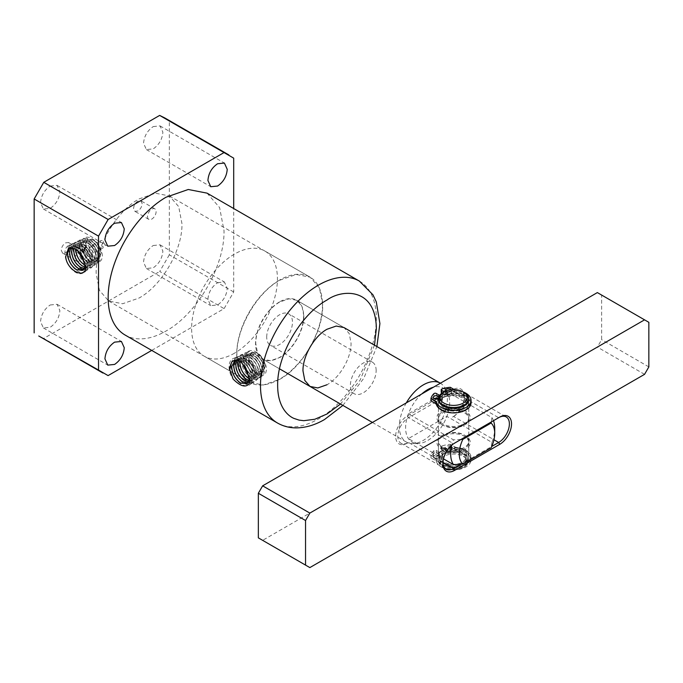 <?xml version="1.0" encoding="UTF-8"?>
<svg xmlns="http://www.w3.org/2000/svg" width="683" height="683" viewBox="0 0 683 683"><rect width="100%" height="100%" fill="white"/><g stroke="black" fill="none" stroke-linecap="round" stroke-linejoin="round"><path stroke-width="0.51" stroke-dasharray="3.42 2.56" d="M207.051 193.144L219.61 207.598L224.015 230.649C224.818 265.935 197.037 314.035 166.08 330.99A81.926 47.298 -60 0 1 125.117 335.046M50.218 186.049L57.048 185.375L59.873 191.624C59.301 198.727 56.083 204.302 50.218 208.349L43.396 209.024L40.562 202.774C41.134 195.671 44.352 190.096 50.218 186.049M153.214 126.594L160.035 125.911L162.87 132.161C162.289 139.264 159.071 144.839 153.214 148.885L146.384 149.568L143.558 143.31C144.13 136.207 147.349 130.641 153.214 126.594M153.214 245.513L160.035 244.838L162.87 251.088C162.289 258.191 159.071 263.766 153.214 267.813L146.384 268.487L143.558 262.238C144.13 255.135 147.349 249.56 153.214 245.513M217.578 282.677L224.408 282.002L227.234 288.252C226.662 295.355 223.443 300.93 217.578 304.977L210.748 305.651L207.922 299.402C208.494 292.298 211.713 286.723 217.578 282.677M50.218 304.977L57.048 304.294L59.873 310.552C59.301 317.655 56.083 323.221 50.218 327.268L43.396 327.951L40.562 321.702C41.134 314.598 44.352 309.023 50.218 304.977M248.663 381.874L250.823 381.165L252.992 375.59C252.309 368.965 249.099 363.783 243.379 360.018L236.975 359.335L236.028 359.924M236.07 359.915L237.044 359.301L243.447 359.984C249.167 363.74 252.369 368.931 253.051 375.548L250.883 381.123L248.68 381.831M249.355 379.065L249.38 377.964L248.475 378.553M243.131 364.602C248.211 371.518 250.32 375.957 249.44 377.921L247.212 383.65M249.15 380.482L252.659 379.902L254.802 374.404C254.119 367.872 250.96 362.758 245.317 359.053L238.99 358.37L237.112 359.958M237.155 359.967L239.059 358.336L245.376 359.019C251.02 362.724 254.178 367.838 254.861 374.361L252.727 379.859L249.158 380.431M85.238 265.704L85.264 264.603L84.359 265.192M68.727 247.938L75.463 248.569C81.337 252.428 84.624 257.764 85.324 264.56L83.061 270.314M303.833 315.87C304.166 330.512 292.64 350.464 279.799 357.499L270.605 360.692L262.81 359.181L257.602 353.188L255.775 343.626C255.442 328.984 266.959 309.032 279.799 301.997L288.994 298.804L296.798 300.315L302.006 306.308L303.833 315.87M296.798 300.315L344.001 327.567L349.209 333.56L351.036 343.131C351.369 357.764 339.844 377.716 327.003 384.751M147.528 216.588A6.07 3.5 120 0 0 148.783 219.363A6.07 3.5 120 0 0 151.814 219.064A6.07 3.5 120 0 0 156.108 211.636A6.07 3.5 120 0 0 154.853 208.853A6.07 3.5 120 0 0 151.814 209.152A6.07 3.5 120 0 0 147.528 216.588M137.872 211.013L134.833 211.312L133.578 208.537C133.834 205.378 135.26 202.902 137.872 201.101L140.903 200.802L142.158 203.577C141.902 206.736 140.476 209.211 137.872 211.013M65.559 242.849L68.599 242.55L69.854 245.325C69.598 248.484 68.172 250.96 65.559 252.761L62.529 253.06L61.274 250.285C61.521 247.126 62.956 244.651 65.559 242.849M83.796 253.376A6.07 3.5 120 0 0 82.541 250.601A6.07 3.5 120 0 0 79.51 250.9A6.07 3.5 120 0 0 75.215 258.336A6.07 3.5 120 0 0 76.47 261.111A6.07 3.5 120 0 0 79.51 260.812A6.07 3.5 120 0 0 83.796 253.376M71.015 247.562L72.919 245.94L83.147 249.594L88.935 262.187L86.767 267.762L84.564 268.47M84.547 268.513L86.707 267.804L88.875 262.229L83.087 249.628L72.85 245.974L70.972 247.562M83.872 269.572L84.863 269.068L87.065 263.416C86.374 256.706 83.13 251.446 77.333 247.63L70.836 246.93L69.76 247.639M69.794 247.63L70.904 246.896L77.401 247.596C83.189 251.404 86.434 256.663 87.134 263.373L84.931 269.025L83.898 269.537M85.025 267.121L88.542 266.541L90.685 261.043C90.002 254.511 86.835 249.397 81.192 245.692L74.865 245.009L72.338 247.767M72.389 247.784L74.934 244.975L81.26 245.658C86.903 249.363 90.062 254.477 90.745 261L88.611 266.498L85.042 267.07M139.05 198.932L155.468 193.221L169.393 195.927L178.698 206.633L181.96 223.708C182.549 249.85 161.982 285.477 139.05 298.036L122.624 303.747L108.708 301.041L99.402 290.335L96.141 273.26C95.543 247.126 116.119 211.491 139.05 198.932M322.718 304.977L319.448 287.893L310.142 277.196L296.226 274.489L279.799 280.201C256.876 292.751 236.301 328.386 236.89 354.52L240.16 371.603L249.457 382.309L263.382 385.007L279.799 379.304C302.731 366.745 323.307 331.11 322.718 304.977M84.35 264.825L90.387 265.277L92.487 259.856C91.812 253.419 88.696 248.373 83.121 244.719L76.88 244.053L73.909 248.322M73.969 248.347L76.948 244.019L83.189 244.685C88.756 248.339 91.872 253.384 92.547 259.813L90.446 265.235L84.35 264.739M78.212 251.438L77.888 248.006L80.978 242.098L87.057 242.747C92.47 246.29 95.5 251.19 96.158 257.44L94.126 262.699L88.022 262.101C82.967 258.396 80.27 253.342 79.945 246.956L83.002 241.142L88.986 241.773C94.322 245.274 97.319 250.098 97.968 256.253L95.962 261.435L89.951 260.846C84.974 257.184 82.319 252.215 81.994 245.914L85.016 240.177L90.916 240.8C96.175 244.249 99.129 249.005 99.769 255.066L97.797 260.172L91.881 259.583L87.296 254.964C86.937 254.691 84.453 249.876 84.444 248.51L83.881 247.758L86.98 247.383L92.307 256.56L99.257 258.541L101.263 252.403L97.106 243.592L100.888 250.337C99.308 245.641 96.602 242.149 92.777 239.87L86.963 239.255L84.427 248.766L91.812 259.625L97.737 260.214L99.709 255.109C99.069 249.039 96.115 244.283 90.848 240.834L84.948 240.211L81.926 245.948C82.25 252.249 84.905 257.226 89.883 260.889L95.902 261.478L97.908 256.296C97.251 250.132 94.263 245.308 88.918 241.808L82.933 241.176L79.868 246.998C79.962 251.907 81.866 256.33 85.58 260.249L87.953 262.144L94.058 262.742L96.098 257.482C95.441 251.233 92.401 246.324 86.989 242.772L80.91 242.132L77.811 248.04L78.118 251.335M93.153 246.119L91.257 245.931L90.472 247.664L93.153 252.309L95.048 252.497L95.833 250.763L93.153 246.119M99.914 242.217L100.7 240.484L102.595 240.672L105.276 245.317L104.49 247.05L102.595 246.862L99.914 242.217M151.72 350.405L224.084 308.631L233.697 291.974L233.697 208.528M242.072 363.16L242.004 361.358L245.103 355.459L251.173 356.108C256.586 359.651 259.625 364.551 260.283 370.801L258.242 376.06L252.138 375.462C247.084 371.757 244.394 366.703 244.062 360.317L247.118 354.503L253.103 355.134C258.439 358.626 261.435 363.458 262.084 369.614L260.078 374.796L254.067 374.207C249.09 370.545 246.443 365.576 246.111 359.275L249.133 353.538L255.032 354.161C260.3 357.61 263.245 362.357 263.894 368.427L261.922 373.533L255.997 372.944L251.412 368.325C251.054 368.052 248.569 363.236 248.561 361.862L247.997 361.119C248.723 364.022 249.91 366.643 251.557 368.965C252.164 370.493 257.081 374.702 257.235 374.429C261.213 376.854 265.431 375.428 266.037 371.68C267.198 368.402 265.883 363.689 262.118 357.525C258.891 353.47 258.772 353.726 255.459 351.608C252.992 350.516 251.062 350.259 249.662 350.823C241.705 352.744 246.128 370.656 254.998 375.496C264.423 381.686 267.847 368.607 260.385 358.729C252.659 347.169 241.184 350.908 243.6 361.819C247.425 372.73 251.916 378.194 257.047 378.203C260.36 377.571 261.956 376.717 261.845 375.633L262.554 369.264C262.52 367.155 260.249 362.34 259.625 361.452C257.047 356.586 250.772 352.104 247.775 352.479C238.726 351.549 239.793 368 248.253 375.744C252.036 380.081 257.363 380.2 259.267 377.955C260.454 376.598 261 374.643 260.915 372.098C260.488 367.83 260.189 367.77 258.626 364.056C252.676 351.182 238.845 350.259 239.289 361.119C238.632 372.022 252.095 385.451 257.235 379.432C263.331 374.224 254.247 356.082 245.368 354.605C240.561 353.034 237.513 357.363 237.283 361.196C237.163 364.039 237.599 366.745 238.58 369.315C240.604 374.053 240.8 373.883 243.191 377.033C251.993 383.573 256.663 383.436 257.218 376.623C257.013 371.689 256.612 368.999 255.997 368.555C254.23 363.108 248.467 357.166 244.873 356.031C240.749 353.845 235.9 356.774 235.507 360.496C234.773 364.304 235.251 364.765 235.84 368.239C236.634 371.134 237.923 373.84 239.716 376.367C243.729 381.584 247.656 383.837 251.481 383.146C258.217 381.942 256.005 367.095 247.656 360.052C237.505 353.452 232.809 356.227 233.56 368.393C235.575 379.202 247.442 388.499 251.839 383.112C256.919 378.672 251.122 362.938 242.405 358.643C233.688 353.367 227.823 362.912 232.929 373.823C237.343 384.905 249.363 389.95 251.438 381.874C254.315 374.574 245.376 359.42 237.078 358.344C228.523 356.167 226.21 369.307 233.151 379.133M234.986 360.274L241.517 360.957C247.314 364.765 250.55 370.024 251.25 376.734L249.047 382.386L248.014 382.898M249.38 377.964L250.089 379.483M247.989 382.924L248.988 382.429L251.182 376.777C250.49 370.066 247.246 364.799 241.449 360.991L236.267 359.881M164.868 117.98L233.697 158.149M233.697 291.974L169.324 254.81L169.324 120.985M169.324 254.81L159.711 271.467L224.084 308.631M108.085 375.599L43.721 338.435L159.711 271.467M43.721 338.435L38.931 336.087M374.48 345.163L360.12 380.141L340.493 404.029M83.881 247.758C84.607 250.661 85.793 253.282 87.433 255.604C88.047 257.141 92.965 261.341 93.119 261.068C97.097 263.493 101.315 262.067 101.921 258.319C103.073 255.041 101.767 250.328 98.002 244.164C94.775 240.109 94.647 240.365 91.343 238.247C88.875 237.155 86.937 236.899 85.546 237.462C77.58 239.383 82.011 257.295 90.873 262.144C100.307 268.325 103.731 255.246 96.269 245.368C88.542 233.808 77.068 237.547 79.484 248.458C83.309 259.369 87.791 264.833 92.931 264.842C96.243 264.21 97.84 263.356 97.72 262.272L98.437 255.903C98.403 253.794 96.124 248.988 95.509 248.091C92.931 243.225 86.647 238.743 83.659 239.118C74.609 238.188 75.676 254.648 84.129 262.383C87.919 266.72 93.238 266.84 95.15 264.603C96.337 263.237 96.884 261.282 96.798 258.737C96.371 254.477 96.072 254.409 94.51 250.695C88.559 237.821 74.72 236.899 75.164 247.758C74.515 258.661 87.979 272.09 93.119 266.071C99.214 260.863 90.13 242.721 81.251 241.244C76.445 239.673 73.388 244.002 73.158 247.835C73.047 250.678 73.482 253.384 74.464 255.954C76.487 260.693 76.684 260.522 79.074 263.672C87.868 270.212 92.547 270.075 93.101 263.262C92.897 258.328 92.495 255.638 91.881 255.194C90.113 249.747 84.342 243.805 80.748 242.67C76.624 240.484 71.783 243.413 71.391 247.135C70.656 250.943 71.126 251.404 71.724 254.879C72.518 257.773 73.807 260.479 75.591 263.006C79.612 268.223 83.531 270.477 87.364 269.785C90.924 269.401 92.265 263.484 90.737 258.37C89.925 255.468 88.551 252.701 86.613 250.089C83.087 245.812 83.258 246.384 80.124 244.258C75.002 241.722 71.51 242.696 69.632 247.161C68.846 249.5 68.778 252.095 69.427 254.947C70.417 258.695 71.638 261.538 73.098 263.476C76.274 268.368 82.037 272.312 85.29 271.108C89.038 269.922 90.301 266.225 89.055 260.027C86.237 246.939 71.006 238.785 67.83 247.562L67.182 255.015C67.626 258.618 69.572 262.05 70.434 263.629C71.16 265.346 75.454 269.99 76.317 270.255C79.774 272.577 79.962 272.167 82.592 272.508C91.095 272.474 88.491 254.546 78.221 247.442C72.919 244.07 69 244.036 66.464 247.357C65.303 248.996 64.791 251.259 64.911 254.136C65.312 257.773 66.106 260.641 67.301 262.75C73.977 276.376 86.271 277.076 85.973 266.131L85.264 264.603M238.469 360.351L241.073 357.38L251.028 360.931L256.663 373.174L254.563 378.595L248.467 378.1M240.049 361.239L243.088 356.424L249.244 357.072C254.733 360.675 257.807 365.644 258.473 371.987L256.407 377.323L250.209 376.726L247.801 374.796L248.253 375.744L249.696 373.61L252.07 375.505L258.183 376.102L260.214 370.843C259.557 364.585 256.526 359.685 251.105 356.133L245.035 355.493L241.936 361.401L241.987 363.057M248.151 375.24L250.14 376.768L256.338 377.366L258.413 372.03C257.747 365.687 254.665 360.709 249.175 357.107L243.02 356.449L239.989 361.196M248.475 378.186L254.503 378.638L256.603 373.208L250.968 360.966L241.005 357.414L238.427 360.334M75.822 249.415L78.963 243.063L88.85 246.614L94.356 258.626L92.282 263.962L86.092 263.365L83.676 261.435L84.129 262.383L85.58 260.249M83.949 261.802L86.024 263.407L92.222 264.005L94.297 258.669L88.73 246.589L78.895 243.088L75.753 249.372M247.997 361.119L251.096 360.744L256.424 369.921L263.373 371.902L265.38 365.755L261.222 356.953L265.004 363.689C263.425 359.002 260.727 355.51 256.902 353.222L251.079 352.616L248.1 358.268C248.416 364.474 251.028 369.383 255.937 372.986L261.854 373.575L263.826 368.461C263.186 362.4 260.232 357.644 254.972 354.195L249.064 353.572L246.042 359.309C246.367 365.61 249.022 370.587 254.008 374.25L260.018 374.839L262.024 369.648C261.376 363.493 258.379 358.669 253.034 355.169L247.05 354.537L243.985 360.351C244.079 365.268 245.982 369.691 249.696 373.61M248.561 361.862L251.096 360.744M249.508 361.358L249.013 357.807L251.703 352.317L257.278 353.034C260.966 355.382 263.544 358.934 265.004 363.689M261.222 356.953L265.098 365.926L262.81 372.226L255.553 370.425L249.918 361.418M84.444 248.51L86.98 247.383M85.392 247.997L87.586 238.956L93.153 239.673C96.841 242.021 99.419 245.573 100.888 250.337M97.106 243.592L100.982 252.565L98.694 258.866L91.437 257.064L85.793 248.057M279.586 280.073A60.685 35.038 120 0 0 239.938 333.552A60.685 35.038 120 0 0 249.244 382.181A60.685 35.038 120 0 0 279.586 379.176A60.685 35.038 120 0 0 319.234 325.697A60.685 35.038 120 0 0 309.928 277.067A60.685 35.038 120 0 0 279.586 280.073M234.534 353.162A60.685 35.038 -60 0 1 204.183 356.167A60.685 35.038 -60 0 1 194.886 307.538A60.685 35.038 -60 0 1 234.534 254.059A60.685 35.038 -60 0 1 264.876 251.054A60.685 35.038 -60 0 1 274.173 299.683A60.685 35.038 -60 0 1 234.534 353.162M406.308 402.885A33.988 19.619 120 0 0 406.351 442.055A33.988 19.619 120 0 0 412.908 443.643A33.988 19.619 120 0 0 423.34 440.373A33.988 19.619 120 0 0 444.992 388.072A33.988 19.619 120 0 0 440.381 383.214M279.586 301.877A33.988 19.619 120 0 0 257.389 331.827A33.988 19.619 120 0 0 262.596 359.053A33.988 19.619 120 0 0 279.586 357.371A33.988 19.619 120 0 0 301.792 327.422A33.988 19.619 120 0 0 296.584 300.196A33.988 19.619 120 0 0 279.586 301.877M421.795 393.946A31.153 17.989 120 0 0 408.391 413.821A31.153 17.989 120 0 0 405.608 427.814A31.153 17.989 120 0 0 408.391 438.597A31.153 17.989 120 0 0 418.064 443.54A31.153 17.989 120 0 0 427.635 440.535A31.153 17.989 120 0 0 446.878 416.382A31.153 17.989 120 0 0 447.476 392.597A31.153 17.989 120 0 0 446.878 391.607A31.153 17.989 120 0 0 433.474 387.201M443.48 458.856L408.391 438.597L446.878 416.382L491.939 442.396A31.153 17.989 120 0 0 494.723 428.395M442.866 425.133L441.799 424.51A16.691 9.639 0 0 0 465.396 424.51A16.691 9.639 0 0 0 465.396 410.884A16.691 9.639 0 0 0 441.799 410.884A16.691 9.639 0 0 0 441.799 424.51L442.866 425.133A15.171 8.759 180 0 1 438.426 418.944A15.171 8.759 180 0 1 447.792 410.85A15.171 8.759 180 0 1 464.329 412.745A15.171 8.759 180 0 1 468.769 418.944A15.171 8.759 180 0 1 464.329 425.133A15.171 8.759 180 0 1 442.866 425.133M464.329 435.045L465.396 435.66A16.691 9.639 180 0 1 465.396 449.286A16.691 9.639 180 0 1 441.799 449.286A16.691 9.639 180 0 1 441.799 435.66A16.691 9.639 180 0 1 465.396 435.66L464.329 435.045A15.171 8.759 0 0 0 442.866 435.045A15.171 8.759 0 0 0 438.426 441.235A15.171 8.759 0 0 0 442.866 447.433A15.171 8.759 0 0 0 459.403 449.329A15.171 8.759 0 0 0 468.769 441.235A15.171 8.759 0 0 0 464.329 435.045L464.329 435.045M493.485 420.685A31.153 17.989 120 0 0 491.939 417.62L446.878 391.607L408.391 413.821L453.452 439.835A31.153 17.989 120 0 0 451.787 445.179M460.94 439.476L453.452 439.835M491.939 417.62L491.316 421.94M491.939 442.396L491.111 447.826M376.145 370.502A18.21 10.51 120 0 0 372.372 362.169A18.21 10.51 120 0 0 363.271 363.074A18.21 10.51 120 0 0 350.396 385.366A18.21 10.51 120 0 0 354.161 393.707A18.21 10.51 120 0 0 363.271 392.802A18.21 10.51 120 0 0 376.145 370.502M266.712 337.06A18.21 10.51 -60 0 1 274.66 318.739A18.21 10.51 -60 0 1 288.687 313.856A18.21 10.51 -60 0 1 292.461 322.188A18.21 10.51 -60 0 1 284.512 340.518A18.21 10.51 -60 0 1 270.485 345.393A18.21 10.51 -60 0 1 266.712 337.06M442.866 410.27L442.866 410.27A15.171 8.759 180 0 1 438.426 404.071A15.171 8.759 180 0 1 442.866 397.882A15.171 8.759 180 0 1 464.329 397.882A15.171 8.759 180 0 1 468.769 404.071A15.171 8.759 180 0 1 464.329 410.27L464.329 410.27A15.171 8.759 180 0 1 442.866 410.27L441.799 409.646A16.691 9.639 0 0 0 465.396 409.646A16.691 9.639 0 0 0 465.396 396.02A16.691 9.639 0 0 0 441.799 396.02A16.691 9.639 0 0 0 441.799 409.646L442.866 410.27M442.866 411.507A15.171 8.759 180 0 1 459.403 409.612A15.171 8.759 180 0 1 468.769 417.697A15.171 8.759 180 0 1 464.329 423.895A15.171 8.759 180 0 1 447.792 425.791A15.171 8.759 180 0 1 438.426 417.697A15.171 8.759 180 0 1 442.866 411.507M442.883 462.895A15.171 8.759 -60 0 1 442.866 462.297A15.171 8.759 0 0 0 459.403 464.192A15.171 8.759 0 0 0 468.769 456.099A15.171 8.759 0 0 0 464.329 449.909L465.396 450.532A16.691 9.639 0 0 0 441.799 450.532A16.691 9.639 0 0 0 441.799 464.158A16.691 9.639 0 0 0 465.396 464.158A16.691 9.639 0 0 0 465.396 450.532L464.329 449.909A15.171 8.759 0 0 0 442.866 449.909A15.171 8.759 0 0 0 438.426 456.099A15.171 8.759 0 0 0 442.866 462.297A15.171 8.759 -60 0 1 453.597 443.711L454.673 443.096L453.597 443.711L408.536 417.697L453.597 391.683L498.658 417.697L454.673 443.096M442.866 448.671A15.171 8.759 180 0 1 438.426 442.473A15.171 8.759 180 0 1 447.792 434.388A15.171 8.759 180 0 1 464.329 436.283A15.171 8.759 180 0 1 468.769 442.473A15.171 8.759 180 0 1 459.403 450.567A15.171 8.759 180 0 1 442.866 448.671M407.469 415.845L408.536 417.697A15.171 8.759 120 0 0 398.624 431.067A15.171 8.759 120 0 0 400.955 443.224A15.171 8.759 120 0 0 408.536 442.473L407.469 443.096A16.691 9.639 -60 0 1 395.662 436.283A16.691 9.639 -60 0 1 407.469 415.845L452.522 389.831A16.691 9.639 -60 0 1 464.329 396.644A16.691 9.639 -60 0 1 452.522 417.082L453.597 416.459A15.171 8.759 120 0 0 464.329 397.882A15.171 8.759 120 0 0 461.187 390.932A15.171 8.759 120 0 0 453.597 391.683L452.522 389.831M258.345 537.862L262.639 540.338L597.352 347.092L601.646 339.656L601.646 295.065L597.352 292.589M648.85 322.316L601.646 295.065M442.917 462.323L408.536 442.473L407.469 443.096M262.639 540.338L309.843 567.59M648.85 366.908L601.646 339.656M644.556 374.344L597.352 347.092M460.94 464.252L491.726 446.477M442.866 396.149A15.171 8.759 0 0 0 438.426 402.338A15.171 8.759 0 0 0 447.792 410.432A15.171 8.759 0 0 0 464.329 408.536A15.171 8.759 0 0 0 468.769 402.338A15.171 8.759 0 0 0 459.403 394.245A15.171 8.759 0 0 0 442.866 396.149M464.329 463.287A15.171 8.759 180 0 1 447.792 465.183A15.171 8.759 180 0 1 438.426 457.098A15.171 8.759 180 0 1 442.866 450.9A15.171 8.759 180 0 1 459.403 449.004A15.171 8.759 180 0 1 468.769 457.098A15.171 8.759 180 0 1 464.329 463.287M443.941 405.19A13.651 7.88 0 0 0 458.822 406.897A13.651 7.88 0 0 0 467.249 399.615A13.651 7.88 0 0 0 463.253 394.04A13.651 7.88 0 0 0 448.372 392.332A13.651 7.88 0 0 0 439.946 399.615A13.651 7.88 0 0 0 443.941 405.19M443.941 407.913A13.651 7.88 0 0 0 458.822 409.621A13.651 7.88 0 0 0 467.249 402.338A13.651 7.88 0 0 0 463.253 396.763A13.651 7.88 0 0 0 448.372 395.056A13.651 7.88 0 0 0 439.946 402.338A13.651 7.88 0 0 0 443.941 407.913M443.941 451.523A13.651 7.88 0 0 0 439.946 457.098A13.651 7.88 0 0 0 448.372 464.38A13.651 7.88 0 0 0 463.253 462.664A13.651 7.88 0 0 0 467.249 457.098A13.651 7.88 0 0 0 458.822 449.807A13.651 7.88 0 0 0 443.941 451.523M463.253 465.396A13.651 7.88 180 0 1 448.372 467.104A13.651 7.88 180 0 1 439.946 459.821A13.651 7.88 180 0 1 443.941 454.246A13.651 7.88 180 0 1 458.822 452.539A13.651 7.88 180 0 1 467.249 459.821A13.651 7.88 180 0 1 463.253 465.396M438.426 399.615A15.171 8.759 180 0 1 442.866 393.417A15.171 8.759 180 0 1 459.403 391.521A15.171 8.759 180 0 1 468.769 399.615M464.329 453.623A15.171 8.759 180 0 1 468.769 459.821A15.171 8.759 180 0 1 459.403 467.915A15.171 8.759 180 0 1 442.866 466.011A15.171 8.759 180 0 1 438.426 459.821A15.171 8.759 180 0 1 447.792 451.728A15.171 8.759 180 0 1 464.329 453.623M464.329 454.494A15.171 8.759 180 0 1 468.769 460.684A15.171 8.759 180 0 1 464.329 466.882A15.171 8.759 180 0 1 442.866 466.882L442.866 466.882A15.171 8.759 180 0 1 438.426 460.684A15.171 8.759 180 0 1 447.792 452.59A15.171 8.759 180 0 1 464.329 454.494M463.253 456.355A13.651 7.88 180 0 1 463.253 467.496A13.651 7.88 180 0 1 443.941 467.496L442.866 466.882L443.941 467.496A13.651 7.88 180 0 1 443.941 456.355A13.651 7.88 180 0 1 463.253 456.355M464.329 392.554A15.171 8.759 0 0 0 442.866 392.554M450.635 446.17A3.031 1.75 0 0 0 447.322 445.794A3.031 1.75 0 0 0 445.453 447.408A3.031 1.75 0 0 0 446.34 448.646A3.031 1.75 0 0 0 449.645 449.03A3.031 1.75 0 0 0 451.523 447.408A3.031 1.75 0 0 0 450.635 446.17M446.34 451.13A3.031 1.75 180 0 1 445.453 449.892A3.031 1.75 180 0 1 447.322 448.27A3.031 1.75 180 0 1 450.635 448.646A3.031 1.75 180 0 1 451.523 449.892A3.031 1.75 180 0 1 449.645 451.506A3.031 1.75 180 0 1 446.34 451.13M434.251 455.629A3.031 1.75 180 0 1 433.364 454.391A3.031 1.75 180 0 1 435.233 452.769A3.031 1.75 180 0 1 438.546 453.153A3.031 1.75 180 0 1 439.434 454.391A3.031 1.75 180 0 1 437.555 456.005A3.031 1.75 180 0 1 434.251 455.629M434.251 458.105A3.031 1.75 180 0 1 433.364 456.867A3.031 1.75 180 0 1 435.233 455.245A3.031 1.75 180 0 1 438.546 455.629A3.031 1.75 180 0 1 439.434 456.867A3.031 1.75 180 0 1 437.555 458.489A3.031 1.75 180 0 1 434.251 458.105M441.261 466.941A17.451 10.074 0 0 0 460.274 469.127A17.451 10.074 0 0 0 471.048 459.821A17.451 10.074 0 0 0 465.934 452.692A17.451 10.074 0 0 0 456.884 449.926A4.55 2.63 180 0 1 454.519 449.201L450.285 446.759A22.863 13.199 0 0 0 441.961 448.458A1.52 0.879 0 0 0 441.218 449.209A1.52 0.879 0 0 0 441.662 449.832L447.382 453.136A1.52 0.879 0 0 0 449.03 453.324A12.14 7.009 180 0 1 462.178 454.861A12.14 7.009 180 0 1 465.738 459.821A12.14 7.009 180 0 1 458.242 466.293A12.14 7.009 180 0 1 445.017 464.773A12.14 7.009 180 0 1 441.457 459.821A12.14 7.009 180 0 1 442.353 457.183A1.52 0.879 0 0 0 442.464 456.85A1.52 0.879 0 0 0 442.021 456.235L436.292 452.923A1.52 0.879 0 0 0 433.918 453.102A22.863 13.199 0 0 0 430.973 457.909L435.208 460.351A4.55 2.63 180 0 1 436.463 461.717A17.451 10.074 0 0 0 441.261 466.941M441.261 464.466A17.451 10.074 0 0 0 460.274 466.651A17.451 10.074 0 0 0 471.048 457.345A17.451 10.074 0 0 0 465.934 450.217A17.451 10.074 0 0 0 456.884 447.45A4.55 2.63 180 0 1 454.519 446.725L450.285 444.283A22.863 13.199 0 0 0 441.961 445.982A1.52 0.879 0 0 0 441.218 446.733A1.52 0.879 0 0 0 441.662 447.356L447.382 450.66A1.52 0.879 0 0 0 449.03 450.848A12.14 7.009 180 0 1 462.178 452.385A12.14 7.009 180 0 1 465.738 457.345A12.14 7.009 180 0 1 458.242 463.817A12.14 7.009 180 0 1 445.017 462.297A12.14 7.009 180 0 1 441.457 457.345A12.14 7.009 180 0 1 442.353 454.707A1.52 0.879 0 0 0 442.464 454.374A1.52 0.879 0 0 0 442.021 453.751L436.292 450.447A1.52 0.879 0 0 0 433.918 450.626A22.863 13.199 0 0 0 430.973 455.433L435.208 457.875A4.55 2.63 180 0 1 436.463 459.241A17.451 10.074 0 0 0 441.261 464.466M450.285 446.759L450.285 444.283M430.973 455.433L430.973 457.909M445.675 391.086A3.031 1.75 0 0 0 446.34 391.666A3.031 1.75 0 0 0 449.645 392.042A3.031 1.75 0 0 0 451.523 390.428A3.031 1.75 0 0 0 451.275 389.737M446.34 394.142A3.031 1.75 180 0 1 445.453 392.904A3.031 1.75 180 0 1 447.322 391.282A3.031 1.75 180 0 1 450.635 391.666A3.031 1.75 180 0 1 451.523 392.904A3.031 1.75 180 0 1 449.645 394.526A3.031 1.75 180 0 1 446.34 394.142M438.426 398.582A3.031 1.75 180 0 1 438.546 398.641A3.031 1.75 180 0 1 439.434 399.879A3.031 1.75 180 0 1 437.555 401.502A3.031 1.75 180 0 1 434.251 401.126A3.031 1.75 180 0 1 433.364 399.879A3.031 1.75 180 0 1 434.251 398.641M471.048 402.833A17.451 10.074 0 0 0 465.934 395.713A17.451 10.074 0 0 0 456.884 392.938A4.55 2.63 180 0 1 454.519 392.221L450.285 389.771A22.863 13.199 0 0 0 441.961 391.47A1.52 0.879 0 0 0 441.218 392.23M444.163 391.811L447.382 393.673A1.52 0.879 0 0 0 449.03 393.869A12.14 7.009 180 0 1 462.178 395.406A12.14 7.009 180 0 1 465.738 400.358A12.14 7.009 180 0 1 458.242 406.829A12.14 7.009 180 0 1 445.017 405.309A12.14 7.009 180 0 1 441.457 400.358A12.14 7.009 180 0 1 442.353 397.719A1.52 0.879 0 0 0 442.464 397.386A1.52 0.879 0 0 0 442.021 396.772L439.596 395.372M442.046 393.066L447.382 396.149A1.52 0.879 0 0 0 449.03 396.345A12.14 7.009 180 0 1 462.178 397.882A12.14 7.009 180 0 1 465.738 402.833A12.14 7.009 180 0 1 458.242 409.313A12.14 7.009 180 0 1 445.017 407.794A12.14 7.009 180 0 1 441.457 402.833A12.14 7.009 180 0 1 442.353 400.195A1.52 0.879 0 0 0 442.464 399.871A1.52 0.879 0 0 0 442.021 399.248L436.292 395.944A1.52 0.879 0 0 0 433.918 396.114A22.863 13.199 0 0 0 430.973 400.921M438.956 396.464A3.031 1.75 180 0 1 439.434 397.404A3.031 1.75 180 0 1 438.426 398.71M463.433 392.033A17.451 10.074 0 0 0 456.884 390.463A4.55 2.63 180 0 1 454.519 389.745L454.34 389.634M450.285 389.771L450.285 387.295M277.46 422.999A81.926 47.298 120 0 0 318.423 418.944A81.926 47.298 120 0 0 376.359 318.602A81.926 47.298 120 0 0 359.386 281.097M251.446 380.457L251.481 383.146L249.654 381.686M87.33 267.096L87.364 269.785L85.537 268.325M452.522 417.082L453.597 416.459L493.954 439.758M436.463 461.717L436.463 459.241M449.03 450.848L449.03 453.324M441.662 447.356L441.662 449.832M441.961 448.458L441.961 445.982M454.519 446.725L454.519 449.201M456.884 447.45L456.884 449.926M435.208 457.875L435.208 460.351M433.918 453.102L433.918 450.626M436.292 452.923L436.292 450.447M442.021 453.751L442.021 456.235M442.353 457.183L442.353 454.707M447.382 453.136L447.382 450.66M449.03 393.869L449.03 396.345M441.961 391.47L441.961 388.994M454.519 389.745L454.519 392.221M456.884 390.463L456.884 392.938M433.918 396.114L433.918 393.639M436.292 395.944L436.292 393.468M442.021 396.772L442.021 399.248M442.353 400.195L442.353 397.719M447.382 396.149L447.382 393.673M57.048 185.375L121.42 222.538M160.035 125.911L224.408 163.075M160.035 244.838L224.408 282.002M57.048 304.294L121.42 341.457M262.81 359.181L310.014 386.433M148.783 219.363L134.833 211.312M68.599 242.55L82.541 250.601M169.393 195.927L310.142 277.196M91.257 245.931L100.7 240.484M43.396 209.024L107.76 246.187M146.384 149.568L210.748 186.724M146.384 268.487L210.748 305.651M43.396 327.951L107.76 365.115M342.892 405.412L363.834 378.262L376.871 346.546M154.853 208.853L140.903 200.802M62.529 253.06L76.47 261.111M108.708 301.041L249.457 382.309M251.703 352.317L251.079 352.616M262.81 372.226L263.373 371.902M87.586 238.956L86.963 239.255M98.694 258.866L99.257 258.541M95.048 252.497L104.49 247.05M249.244 382.181L204.183 356.167M406.351 442.055L372.406 422.453M279.535 368.837L262.596 359.053M418.064 443.54L412.908 443.643M442.866 435.045L441.799 435.66M438.426 441.235L438.426 418.944M309.928 277.067L264.876 251.054M344.001 327.567L296.584 300.196M447.476 392.597L444.992 388.072M464.329 425.133L465.396 424.51M468.769 441.235L468.769 418.944M372.372 362.169L288.687 313.856M354.161 393.707L270.485 345.393M468.769 417.697L468.769 404.071M442.866 449.909L441.799 450.532M438.426 456.099L438.426 442.473M464.329 410.27L465.396 409.646M438.426 417.697L438.426 404.071M464.329 397.882L464.329 396.644M442.866 462.297L442.866 463.535M400.955 443.224L446.016 469.238M461.187 390.932L506.24 416.946M468.769 456.099L468.769 442.473M438.426 402.338L438.426 457.098M467.249 399.615L467.249 402.338M439.946 457.098L439.946 459.821M468.769 459.821L468.769 460.684M463.253 467.496L464.329 466.882M468.769 402.338L468.769 457.098M439.946 399.615L439.946 402.338M467.249 457.098L467.249 459.821M438.426 459.821L438.426 460.684M445.453 449.892L445.453 447.408M433.364 456.867L433.364 454.391M471.048 459.821L471.048 457.345M465.738 459.821L465.738 457.345M451.523 449.892L451.523 447.408M439.434 456.867L439.434 454.391M441.218 449.209L441.218 446.733M442.464 456.85L442.464 454.374M441.457 459.821L441.457 457.345M445.453 392.904L445.453 390.428M433.364 399.879L433.364 397.404M465.738 402.833L465.738 400.358M451.523 392.904L451.523 390.428M439.434 399.879L439.434 397.404M442.464 399.871L442.464 397.386M441.457 402.833L441.457 400.358"/><path stroke-width="1.02" d="M277.46 422.999L125.117 335.046A81.926 47.298 -60 0 1 108.153 297.54A81.926 47.298 -60 0 1 166.08 197.199L188.252 189.49L207.051 193.144L359.386 281.097A81.926 47.298 120 0 0 318.423 285.152A81.926 47.298 120 0 0 260.488 385.494A81.926 47.298 120 0 0 277.46 422.999C283.163 426.235 289.379 427.865 296.106 427.891C305.634 427.814 315.094 425.031 324.493 419.541L342.892 405.412M231.597 362.238L229.599 367.659L229.727 369.409L233.151 379.133C236.096 381.968 244.796 390.488 249.679 382.924L250.089 379.483L248.475 378.553C248.347 373.567 246.572 368.914 243.131 364.602C239.272 359.309 235.43 358.515 231.597 362.238L229.727 369.409M114.59 223.213L121.42 222.538L124.246 228.788C123.674 235.891 120.456 241.466 114.59 245.513L107.76 246.187L104.934 239.938C105.506 232.835 108.725 227.26 114.59 223.213M217.578 163.749L224.408 163.075L227.234 169.324C226.662 176.427 223.443 182.002 217.578 186.049L210.748 186.724L207.922 180.474C208.494 173.371 211.713 167.796 217.578 163.749M114.59 342.14L121.42 341.457L124.246 347.715C123.674 354.81 120.456 360.385 114.59 364.432L107.76 365.115L104.934 358.857C105.506 351.762 108.725 346.187 114.59 342.14M248.014 382.898L242.482 381.754C237.052 377.784 234.149 372.38 233.774 365.533L236.07 359.915M236.028 359.924L233.706 365.567C234.081 372.414 236.984 377.827 242.414 381.806L247.989 382.924M236.267 359.881L234.952 360.291L231.657 366.609C232.032 373.55 234.978 379.039 240.484 383.061L247.144 383.692L249.355 379.065M247.178 383.675L240.553 383.018C235.046 378.997 232.1 373.516 231.725 366.575L234.986 360.274M74.917 248.843C80.654 252.804 83.796 258.251 84.359 265.192L85.973 266.131C85.887 280.534 66.686 270.297 65.696 256.774L68.556 248.023L74.917 248.843M327.003 384.751L317.808 387.944L310.014 386.433L304.806 380.44L302.979 370.878C302.646 356.236 314.163 336.284 327.003 329.249L336.198 326.056L344.001 327.567L440.339 383.189A33.988 19.619 120 0 0 423.34 384.87A33.988 19.619 120 0 0 406.308 402.885M72.338 247.767L71.647 251.165C72.005 257.926 74.865 263.262 80.227 267.181L84.547 268.513M84.564 268.47L80.295 267.138C74.942 263.22 72.082 257.884 71.715 251.131L72.389 247.784M73.909 248.322L73.704 250.123C74.054 256.791 76.88 262.059 82.156 265.926L85.025 267.121M85.042 267.07L82.225 265.883C76.948 262.016 74.131 256.748 73.773 250.089L73.969 248.347M75.762 249.082C76.103 255.655 78.887 260.846 84.094 264.663L84.35 264.825M84.35 264.739L84.154 264.62C78.955 260.804 76.18 255.613 75.83 249.047M233.697 208.528L233.697 158.149L224.033 152.574L108.136 219.482L98.523 236.13L98.523 370.075L108.085 375.599L151.72 350.405M340.493 404.029L327.003 413.983L314.82 419.26L303.815 420.694L299.009 420.096L294.083 418.457C289.43 416.664 277.682 408.485 277.657 385.494L277.657 385.041C277.187 355.04 300.785 314.376 327.003 300.016C341.44 289.396 375.684 286.723 376.359 328.506L374.48 345.163M237.112 359.958L235.763 364.526C236.13 371.287 238.99 376.623 244.343 380.542L248.663 381.874M98.523 236.13L34.15 198.975L43.772 182.318L108.136 219.482M224.033 152.574L159.66 115.41L43.772 182.318M159.66 115.41L164.868 117.98M38.931 336.087L98.523 370.075M34.15 198.975L34.15 332.911M248.68 381.831L244.412 380.499C239.059 376.581 236.198 371.245 235.831 364.491L237.155 359.967M238.427 360.334L237.821 363.484C238.179 370.152 240.997 375.419 246.281 379.287L249.15 380.482M249.158 380.431L246.35 379.236C241.065 375.377 238.247 370.109 237.889 363.45L238.469 360.351M69.76 247.639L67.532 253.248C67.907 260.189 70.853 265.678 76.368 269.7L83.027 270.34L85.238 265.704M83.061 270.314L76.436 269.657C70.921 265.636 67.984 260.155 67.608 253.214L69.794 247.63M65.696 256.774L68.727 247.938M83.898 269.537L78.366 268.402C72.927 264.432 70.033 259.019 69.657 252.172L71.015 247.562M248.467 378.1L248.279 377.981C243.071 374.164 240.296 368.974 239.946 362.408L240.049 361.239M248.134 375.112L242.072 363.16M241.987 363.057L248.151 375.24M239.989 361.196L239.878 362.442C240.228 369.016 243.003 374.207 248.211 378.023L248.475 378.186M70.972 247.562L69.589 252.206C69.956 259.062 72.859 264.466 78.297 268.445L83.872 269.572M83.924 261.674L78.212 251.438M78.118 251.335L83.949 261.802M433.474 387.201A31.153 17.989 120 0 0 427.635 389.66A31.153 17.989 120 0 0 421.795 393.946M451.787 445.179A31.153 17.989 120 0 0 450.66 453.836A31.153 17.989 120 0 0 453.452 464.611L443.48 458.856M453.452 464.611L462.861 464.133L491.111 447.826A25.083 14.48 120 0 0 494.723 433.346L494.723 428.395A31.153 17.989 120 0 0 493.485 420.685M491.316 421.94L491.111 423.05L462.861 439.357L460.94 439.476M494.723 433.346A25.083 14.48 120 0 0 491.111 423.05M462.861 439.357A25.083 14.48 120 0 0 462.861 464.133M499.725 417.082L498.658 417.697A15.171 8.759 -60 0 1 506.24 416.946A15.171 8.759 -60 0 1 509.381 423.895A15.171 8.759 -60 0 1 498.658 442.473L499.725 444.334L454.673 470.348A16.691 9.639 -60 0 1 442.866 463.535A16.691 9.639 -60 0 1 454.673 443.096L499.725 417.082A16.691 9.639 -60 0 1 511.533 423.895A16.691 9.639 -60 0 1 499.725 444.334M644.556 319.84L597.352 292.589L262.639 485.835L309.843 513.087L644.556 319.84L648.85 322.316L648.85 366.908L644.556 374.344L309.843 567.59L258.345 537.862L258.345 493.263L305.549 520.514L305.549 565.114M262.639 485.835L258.345 493.263M309.843 513.087L305.549 520.514M454.673 470.348L453.597 468.487L460.94 464.252M491.726 446.477L498.658 442.473L493.954 439.758M442.917 462.323L453.597 468.487A15.171 8.759 -60 0 1 446.016 469.238A15.171 8.759 -60 0 1 442.883 462.895M443.941 391.931L442.866 392.554A15.171 8.759 0 0 0 438.426 398.744A15.171 8.759 0 0 0 442.866 404.942A15.171 8.759 0 0 0 464.329 404.942A15.171 8.759 0 0 0 468.769 398.744A15.171 8.759 0 0 0 464.329 392.554L463.253 391.931A13.651 7.88 0 0 0 443.941 391.931A13.651 7.88 0 0 0 443.941 403.081A13.651 7.88 0 0 0 463.253 403.081A13.651 7.88 0 0 0 463.253 391.931L464.329 392.554M468.769 398.744L468.769 399.615A15.171 8.759 180 0 1 464.329 405.804A15.171 8.759 180 0 1 447.792 407.708A15.171 8.759 180 0 1 438.426 399.615L438.426 398.744M451.275 389.737A3.031 1.75 0 0 0 450.635 389.19A3.031 1.75 0 0 0 447.322 388.806A3.031 1.75 0 0 0 445.453 390.428A3.031 1.75 0 0 0 445.675 391.086M438.426 398.71A3.031 1.75 180 0 1 434.251 398.641A3.031 1.75 180 0 1 433.364 397.404A3.031 1.75 180 0 1 435.233 395.79A3.031 1.75 180 0 1 438.546 396.166A3.031 1.75 180 0 1 438.956 396.464M434.251 398.641A3.031 1.75 180 0 1 438.426 398.582M439.596 395.372L436.292 393.468A1.52 0.879 0 0 0 433.918 393.639A22.863 13.199 0 0 0 430.973 398.445L430.973 400.921L435.208 403.371A4.55 2.63 180 0 1 436.463 404.729A17.451 10.074 0 0 0 441.261 409.962A17.451 10.074 0 0 0 460.274 412.139A17.451 10.074 0 0 0 471.048 402.833L471.048 400.358A17.451 10.074 0 0 0 465.934 393.237A17.451 10.074 0 0 0 463.433 392.033M430.973 398.445L435.208 400.887A4.55 2.63 180 0 1 436.463 402.253A17.451 10.074 0 0 0 441.261 407.478A17.451 10.074 0 0 0 460.274 409.663A17.451 10.074 0 0 0 471.048 400.358M454.34 389.634L450.285 387.295A22.863 13.199 0 0 0 441.961 388.994A1.52 0.879 0 0 0 441.218 389.745A1.52 0.879 0 0 0 441.662 390.369L444.163 391.811M441.218 389.745L441.218 392.23A1.52 0.879 0 0 0 441.662 392.845L442.046 393.066M436.463 404.729L436.463 402.253M441.662 390.369L441.662 392.845M435.208 400.887L435.208 403.371M164.68 117.877L228.865 154.93M38.752 335.985L102.937 373.046M376.871 346.546L379.91 323.571L376.282 301.852L372.952 294.8L359.386 281.097M372.406 422.453L279.535 368.837"/></g></svg>
